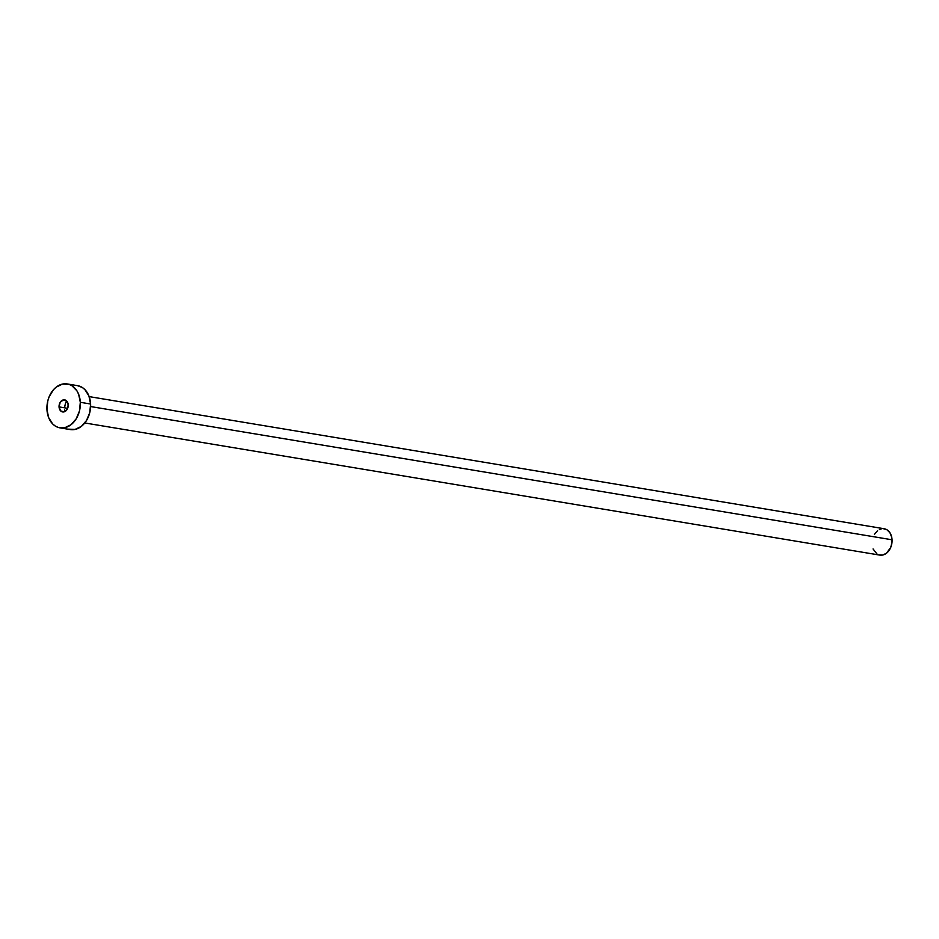 <?xml version="1.0" encoding="UTF-8"?>
<svg xmlns="http://www.w3.org/2000/svg" width="939" height="939" viewBox="0 0 939 939"><rect width="100%" height="100%" fill="white"/><g stroke="black" fill="none" stroke-linecap="round" stroke-linejoin="round"><path stroke-width="1.41" d="M59.051 406.892L67.655 408.324L59.051 406.892L60.601 410.848L63.934 411.904L67.092 409.451L68.218 404.92A6.127 4.554 99.4 0 1 62.631 411.939A6.127 4.554 99.4 0 1 59.051 406.892A6.127 4.554 99.4 0 1 64.638 399.861A6.127 4.554 99.4 0 1 68.218 404.92L66.669 400.965L63.336 399.897L60.178 402.362L59.051 406.892M84.78 422.961L879.855 555.113A13.357 9.93 -80.6 0 0 892.05 539.784L90.625 406.564L892.05 539.784A13.357 9.93 -80.6 0 0 884.233 528.763L89.17 396.61M64.662 407.831A13.357 9.93 99.4 0 1 66.599 400.894M59.99 427.867L70.272 429.569A22.254 16.538 -80.6 0 0 90.602 404.016L80.32 402.303L90.602 404.016A22.254 16.538 -80.6 0 0 77.573 385.659L67.279 383.945A22.254 16.538 99.4 0 1 80.32 402.303A22.254 16.538 99.4 0 1 59.99 427.867A22.254 16.538 99.4 0 1 46.95 409.498A22.254 16.538 99.4 0 1 67.279 383.945M77.491 385.647L82.268 387.467L84.933 389.638L88.912 395.941L90.602 404.016L89.757 412.644L86.505 420.508L81.329 426.412L75.026 429.44L68.559 429.158M46.95 409.498L47.795 400.871L49.145 396.763L53.441 389.755L56.223 387.114L62.526 384.074L68.993 384.356L71.986 385.753L76.892 390.788L78.63 394.227L80.32 402.303L79.475 410.93L76.212 418.794L71.047 424.698L64.744 427.738L58.277 427.456L55.284 426.06L52.619 423.888L48.64 417.585L46.95 409.498M64.814 411.611A13.357 9.93 99.4 0 1 64.638 409.897M883.341 528.669L887.05 529.854L889.996 532.871L891.733 537.272L891.991 542.378L890.735 547.425L886.486 553.212L882.707 555.043L878.822 554.867M877.026 554.033L873.047 548.951M874.338 534.455L877.589 530.664M879.432 529.514L881.381 528.845"/></g></svg>

